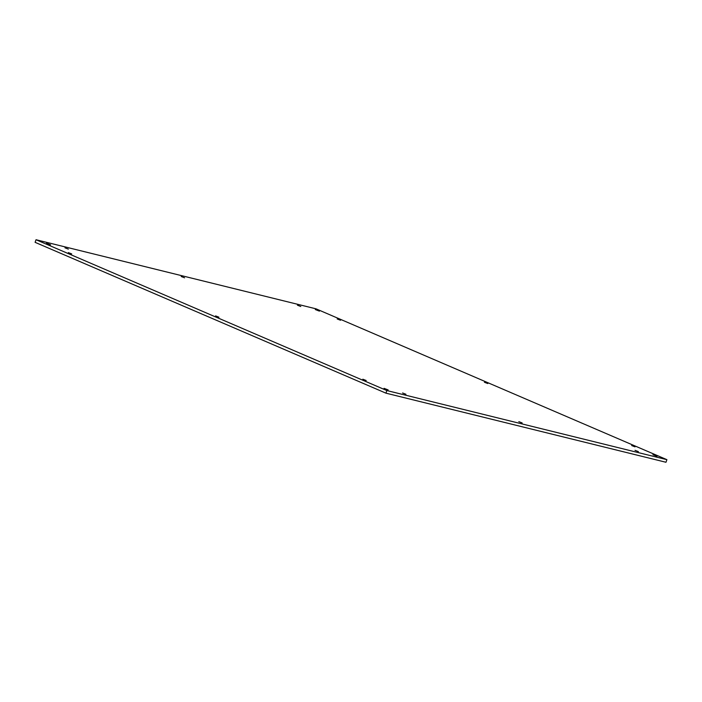 <?xml version="1.0" encoding="UTF-8"?>
<svg xmlns="http://www.w3.org/2000/svg" width="702" height="702" viewBox="0 0 702 702"><rect width="100%" height="100%" fill="white"/><g stroke="black" fill="none" stroke-linecap="round" stroke-linejoin="round"><path stroke-width="1.05" d="M36.021 239.733L35.1 242.33L385.933 393.155L665.979 462.267L666.9 459.67L316.067 308.845L36.021 239.733L386.855 390.558L666.9 459.67M362.829 379.203L366.19 380.51L362.829 379.203M635.02 450.324L638.381 451.632L635.02 450.324M181.213 276.509L184.573 277.817L181.213 276.509M484.424 382.257L487.793 383.555L484.424 382.257M402.579 392.962L405.94 394.27L402.579 392.962M631.668 445.551L635.038 446.858L631.668 445.551M297.429 305.195L300.789 306.502L297.429 305.195M337.188 318.954L340.549 320.261L337.188 318.954M518.804 421.648L522.165 422.946L518.804 421.648M215.584 315.9L218.945 317.207L215.584 315.9M315.303 309.547L319.428 311.144L315.303 309.547M64.988 247.832L68.357 249.131L64.988 247.832M46.455 243.199L50.588 244.796L46.455 243.199M652.895 454.677L657.019 456.282L652.895 454.677M68.34 252.606L71.701 253.905L68.34 252.606M384.047 388.329L388.171 389.926L384.047 388.329M385.933 393.155L386.855 390.558"/></g></svg>
